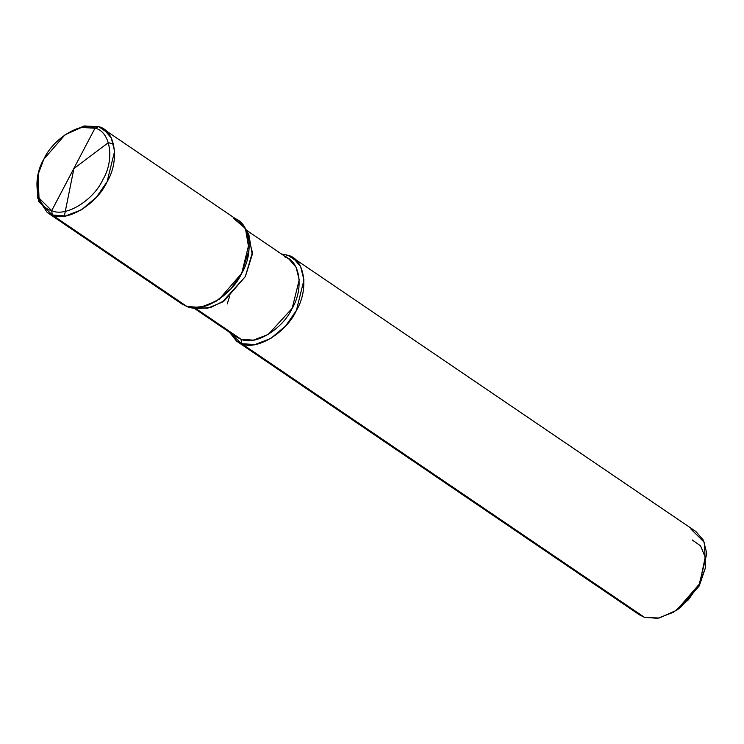 <?xml version="1.0" encoding="UTF-8"?>
<svg xmlns="http://www.w3.org/2000/svg" width="744" height="744" viewBox="0 0 744 744"><rect width="100%" height="100%" fill="white"/><g stroke="black" fill="none" stroke-linecap="round" stroke-linejoin="round"><path stroke-width="1.12" d="M95.009 128.163C110.568 131.409 114.883 159.737 102.858 179.676C93.465 200.527 65.342 217.555 51.717 210.626L95.009 128.163L98.654 126.657C115.329 130.126 119.951 160.472 107.062 181.834C96.999 204.182 66.867 222.419 52.275 214.997L51.717 210.626C65.342 217.555 93.465 200.527 102.858 179.676C114.883 159.737 110.568 131.409 95.009 128.163C81.384 121.244 53.261 138.263 43.868 159.123C31.843 179.062 36.158 207.381 51.717 210.626L95.009 128.163L98.654 126.657L107.992 132.99L98.654 126.657L83.979 125.959L65.035 134.776L81.31 127.522L95.009 128.163M103.742 129.205L238.378 220.68L245.929 229.431L249.24 242.777L241.707 273.308L230.947 288.802L216.048 301.32L200.173 307.43L186.911 306.472L52.275 214.997L65.537 215.955L81.412 209.845L96.311 197.327L107.062 181.834L114.604 151.302L111.284 137.956L103.742 129.205L98.654 126.657M38.111 174.403L38.66 201.522L52.275 214.997L47.188 212.449L181.824 303.924L186.911 306.472C201.512 313.894 231.644 295.656 241.707 273.308C254.588 251.946 249.965 221.6 233.291 218.132C249.965 221.6 254.588 251.946 241.707 273.308C231.644 295.656 201.512 313.894 186.911 306.472L52.275 214.997L51.717 210.626L39.014 198.043L38.111 174.403L43.868 159.123L65.035 134.776M47.188 212.449L37.423 197.727L37.916 175.286M191.738 307.607L198.75 308.509L210.943 307.365L224.409 300.706L245.371 276.508L252.235 254.625L248.877 234.723L245.455 228.548L249.054 249.863L241.707 273.308L219.238 299.246L204.805 306.37L191.738 307.607L186.911 306.472M233.291 218.132L245.455 228.548M246.348 230.147L289.091 259.182L296.131 267.347L299.228 279.809L292.187 308.314L268.24 334.456L253.425 340.148L241.047 339.264L195.095 308.035L241.047 339.264C254.671 346.192 282.794 329.164 292.187 308.314C304.212 288.374 299.897 260.047 284.338 256.801L287.993 255.285C304.659 258.763 309.29 289.109 296.4 310.471C286.338 332.819 256.206 351.056 241.605 343.635L241.047 339.264L236.304 336.883L193.552 307.839M195.402 307.83L207.771 308.137L222.251 302.138L245.371 276.508L252.402 252.421L247.008 231.868M293.08 257.843L695.938 531.551L703.48 540.302L706.8 553.648L699.258 584.189L688.507 599.673L673.608 612.191L657.733 618.301L644.471 617.343L241.605 343.635L254.867 344.584L270.742 338.483L285.64 325.956L296.4 310.471L303.943 279.939L300.623 266.594L293.08 257.843L287.993 255.285L297.321 261.628L287.993 255.285L281.446 253.992L287.993 255.285L284.338 256.801M676.584 610.266L680.351 607.662L699.258 585.919L705.433 567.802L699.258 584.189L676.584 610.266L659.147 618.041L644.471 617.343L241.605 343.635L241.047 339.264M690.851 529.003L704.466 542.478L705.433 567.802M692.246 539.939L700.578 545.901L705.21 557.21L699.258 585.919L678.547 608.852M229.478 296.744L227.245 303.924M228.659 331.694L241.605 343.635L236.518 341.087L228.129 330.485M236.518 341.087L639.384 614.795L644.471 617.343M73.256 169.037L108.392 142.634L113.572 144.197M73.74 169.334L64.347 216.113"/></g></svg>

